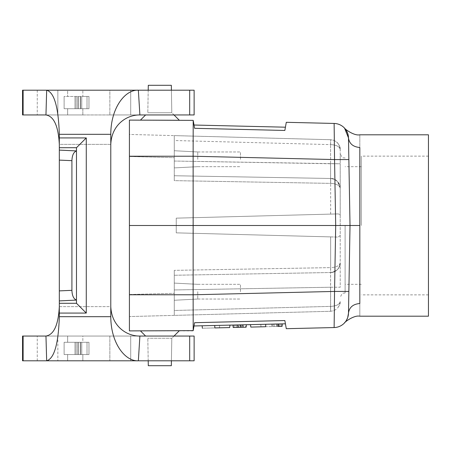 <?xml version="1.0" encoding="UTF-8"?>
<svg xmlns="http://www.w3.org/2000/svg" width="451" height="451" viewBox="0 0 451 451"><rect width="100%" height="100%" fill="white"/><g stroke="black" fill="none" stroke-linecap="round" stroke-linejoin="round"><path stroke-width="0.34" stroke-dasharray="2.25 1.69" d="M148.204 360.8L147.81 338.25L148.289 365.705L171.329 365.705L148.289 365.705L171.329 365.705L171.808 338.25L147.81 338.25L171.808 338.25L147.81 338.25L171.808 338.25L174.018 336.046M171.414 360.8L171.808 338.25L179.165 330.899L140.458 330.899L179.165 330.899M179.165 120.101L140.458 120.101L179.165 120.101L140.458 120.101L179.165 120.101L171.808 112.75L171.414 90.2L171.808 112.75L147.81 112.75L171.808 112.75L147.81 112.75L171.808 112.75L174.018 114.954M148.204 90.2L147.81 112.75L148.289 85.295L171.329 85.295M240.451 159.321L240.451 151.97L240.451 159.321M240.451 291.679L240.451 284.327L240.451 291.679M197.763 159.321L197.763 151.97L197.763 159.321M197.763 291.679L197.763 299.03L197.763 291.679M284.852 320.548L285.427 323.807L194.015 325.972L194.595 322.69L193.146 330.899L129.42 330.899L129.42 156.226L193.129 156.226L193.191 120.366L129.42 120.101L129.42 156.226M214.732 325.481C198.045 325.876 198.045 325.876 214.732 325.481C198.045 325.876 198.045 325.876 214.732 325.481L230.004 325.12C216.305 325.442 216.305 325.442 230.004 325.12C216.305 325.442 216.305 325.442 230.004 325.12L214.732 325.481L214.845 327.928C198.282 328.322 198.282 328.322 214.845 327.928L229.638 327.578L230.004 325.12M265.74 324.275L250.474 324.635L265.74 324.275C282.427 323.874 282.427 323.874 265.74 324.275C282.427 323.874 282.427 323.874 265.74 324.275L265.633 326.727C282.174 326.332 282.174 326.332 265.633 326.727L250.835 327.076L250.474 324.635C264.173 324.308 264.173 324.308 250.474 324.635C264.173 324.308 264.173 324.308 250.474 324.635M237.897 326.535L237.897 327.381L233.195 327.494L232.981 325.047L246.347 324.731L232.981 325.047L246.347 324.731L232.981 325.047L246.347 324.731L232.981 325.047L246.347 324.731L232.981 325.047L246.347 324.731L232.981 325.047L246.347 324.731L232.981 325.047L246.347 324.731L246.133 327.189L246.347 324.731L246.133 327.189L241.426 327.302L241.64 324.844L241.426 327.302L246.133 327.189L246.347 324.731L246.133 327.189L246.347 324.731L246.133 327.189L233.195 327.494L237.897 327.381L237.305 324.945M276.649 324.015L282.309 323.88L276.649 324.015M238.607 327.364L246.133 327.189L233.195 327.494L245.586 327.2L245.739 324.748L234.018 325.024L234.142 327.471L233.195 327.494L232.981 325.047L233.195 327.494L232.981 325.047L233.195 327.494L238.291 327.375L238.077 324.929L238.291 327.375L233.195 327.494L232.981 325.047L233.195 327.494L246.133 327.189L233.195 327.494L232.981 325.047L233.195 327.494L235.309 327.443L235.095 324.996L235.309 327.443L233.195 327.494L232.981 325.047L233.195 327.494L246.133 327.189L246.347 324.731L246.133 327.189L242.993 327.263L242.779 324.816L240.468 324.872L242.779 324.816L242.993 327.263L240.253 327.33L242.993 327.263L242.779 324.816L242.993 327.263L233.195 327.494L232.981 325.047L233.195 327.494L238.607 327.364L238.54 324.917M243.078 324.81L242.486 324.821L242.768 327.268L243.298 327.257L243.083 324.805M279.919 323.936L273.999 324.077L279.919 323.936L279.705 326.394L279.919 323.936M276.356 324.021L273.999 324.077L276.356 324.021L276.57 326.468L276.356 324.021M276.728 324.01L281.097 323.908L276.728 324.01M194.015 125.028L194.595 128.309L284.852 130.452L285.427 127.193L194.015 125.028L194.595 128.309L193.191 120.366M359.819 225.5L350.015 225.5L348.488 313.107C349.283 307.306 353.06 304.104 359.819 303.506C359.819 320.34 359.819 320.34 359.819 303.506L359.819 147.494C359.819 130.66 359.819 130.66 359.819 147.494C353.06 146.896 349.283 143.694 348.488 137.893L350.015 225.5L348.488 313.107L347.09 319.111M346.193 130.26L346.385 130.576M346.526 320.193L344.959 322.442M346.193 320.74L346.385 320.424M347.614 317.842L347.806 317.284A14.708 14.708 0 0 1 347.462 318.259M348.865 159.569L350.015 225.5L348.488 137.893L348.865 159.569L334.546 159.569L334.129 123.444L286.289 122.311M428.45 316.19L428.45 134.81M348.488 137.893A14.708 14.708 0 0 0 334.129 123.444M348.488 313.107L350.015 225.5L335.696 225.5L334.546 291.431L348.865 291.431M348.031 316.484A14.708 14.708 0 0 1 347.896 316.991M340.212 225.5L340.212 153.193L340.212 225.5M340.212 235.45L340.212 287.231L330.577 287.231L330.577 272.528L174.272 275.257L330.577 272.528L330.622 267.629L174.272 270.358L174.272 315.384L330.622 311.291L174.272 315.384L174.272 270.358L174.272 315.384L129.42 316.557L129.42 134.443L174.272 135.616L129.42 134.443L129.42 156.497L174.272 157.67L174.272 180.642L174.272 135.616L330.622 139.709L174.272 135.616L174.272 157.67L129.42 156.497L129.42 316.557L174.272 315.384L174.272 310.48L330.577 306.387L330.622 311.291L330.577 306.387L330.662 311.286L333.836 310.671L336.632 309.059L333.836 310.671L330.662 311.286L330.577 272.528L174.272 275.257L330.577 272.528L330.622 267.629L174.272 270.358L174.272 310.48L330.577 306.387L330.577 287.231L340.212 287.231L340.212 163.769L330.577 163.769L330.577 178.472L174.272 175.743L330.577 178.472L330.622 183.371L174.272 180.642L174.272 135.616L174.272 140.52L330.662 144.613C336.469 144.968 339.654 146.598 340.212 149.512L340.212 163.769L340.195 148.971L339.49 145.82L338.137 143.486L335.764 141.298L333.323 140.154L330.662 139.714L334.338 140.532L337.427 142.674L339.451 145.729L340.212 149.512C339.654 146.603 336.474 144.968 330.662 144.613L330.622 139.709L330.577 144.613L174.272 140.52L174.272 161.041L340.212 163.769L340.212 215.55L339.913 214.445L338.12 213.909L339.913 214.445L340.212 215.55L340.212 235.45L338.12 237.091L176.234 232.851L176.234 218.149L338.12 213.909L176.234 218.149L338.12 213.909L176.234 218.149L176.234 232.851L176.234 218.149L176.234 232.851L338.12 237.091L340.212 235.45M340.212 262.724C339.654 265.639 336.474 267.274 330.662 267.629L330.662 272.528C336.474 271.818 339.654 268.548 340.212 262.724C339.654 268.548 336.474 271.818 330.662 272.528C338.47 272.635 340.776 263.48 340.212 262.905C340.392 267.804 337.213 271.012 330.662 272.528L330.662 267.629C336.474 267.274 339.654 265.639 340.212 262.724A9.804 9.804 0 0 1 330.577 272.528A9.804 9.804 0 0 0 340.212 262.724M193.129 156.226L193.146 225.5L335.696 225.5L334.546 159.569L193.129 156.215M129.42 225.5L193.146 225.5L193.129 294.774L129.42 294.774M174.272 159.321L174.272 150.735L174.272 159.321M340.212 188.276C339.654 185.361 336.474 183.726 330.662 183.371L330.662 178.472C336.474 179.182 339.654 182.452 340.212 188.276C339.654 182.452 336.474 179.182 330.662 178.472L330.662 183.371C336.474 183.726 339.654 185.361 340.212 188.276A9.804 9.804 0 0 0 330.577 178.472A9.804 9.804 0 0 1 340.212 188.276M193.191 330.634L193.129 294.785L334.546 291.431L334.129 327.556L286.289 328.689M174.272 291.679L174.272 300.265L174.272 291.679M340.212 301.488L339.451 305.271L337.427 308.326C341.599 302.074 339.665 302.706 340.206 301.685C339.665 302.711 341.593 302.074 337.427 308.326L339.49 305.18L340.212 301.488C339.654 304.397 336.474 306.032 330.662 306.387C336.469 306.032 339.654 304.402 340.212 301.488L340.212 301.488M194.015 325.972L194.595 322.69M330.662 236.899L176.234 232.851L330.662 236.899L330.662 267.629L330.662 236.899M174.272 175.743L330.577 178.472L174.272 175.743L174.272 161.041L330.577 163.769L330.622 183.371L174.272 180.642L174.272 175.743M428.45 225.5L428.45 156.136L428.45 225.5M345.111 225.5L345.111 292.908L345.111 225.5M241.426 327.302L237.508 327.392L237.722 324.934L240.749 324.867L237.722 324.934L237.508 327.392L241.426 327.302L240.749 324.867M240.253 327.33L240.468 324.872L240.253 327.33M232.981 325.047L233.195 327.494L232.981 325.047L233.195 327.494L246.133 327.189L233.195 327.494L232.981 325.047L233.195 327.494L242.993 327.263L242.779 324.816L242.993 327.263L246.133 327.189L246.347 324.731L246.133 327.189L246.347 324.731L246.133 327.189L233.195 327.494L232.981 325.047L233.195 327.494L246.133 327.189L246.347 324.731L246.133 327.189L239.075 327.353L240.039 324.883M240.411 327.325L240.631 324.867L240.411 327.325L239.453 324.895M239.075 327.353L246.133 327.189L246.347 324.731M250.835 327.076C264.337 326.755 264.337 326.755 250.835 327.076C264.337 326.755 264.337 326.755 250.835 327.076M278.109 326.428L282.095 326.338M276.717 326.462L281.311 326.355L276.717 326.462M229.638 327.578C216.125 327.9 216.125 327.9 229.638 327.578C216.125 327.9 216.125 327.9 229.638 327.578M236.606 324.962L236.392 327.42L236.668 324.962M277.354 326.451L277.568 323.993L278.707 323.965L277.568 323.993L277.354 326.451L278.921 326.411L278.707 323.965L278.921 326.411L277.354 326.451M276.61 326.468L274.214 326.524L273.999 324.077L274.214 326.524L279.705 326.394L276.61 326.468L276.486 324.015M274.214 326.524L273.999 324.077L274.214 326.524L276.57 326.468L274.214 326.524M361.29 225.5L361.29 156.136L361.29 225.5M82.849 114.954L67.65 114.954L67.65 108.708L88.977 108.708L88.977 96.452L88.977 108.708L64.121 108.708L67.65 108.708L67.65 114.954L37.258 114.954L109.852 114.954L82.849 114.954L82.849 108.708L88.977 108.708L88.977 96.452L64.121 96.452L88.977 96.452L88.977 108.708L64.121 108.708L67.65 108.708L67.65 114.954L67.65 108.708L82.849 108.708L82.849 114.954M23.119 336.046L139.889 336.046L45.963 336.046L46.667 360.8L23.119 360.8L23.119 336.046L22.55 336.046L37.258 336.046L22.55 336.046L22.55 360.8L67.65 360.8L67.65 354.548L67.65 360.8L194.127 360.8L189.685 360.8L189.685 336.046L194.127 336.046L130.711 336.046L194.127 336.046L194.127 360.8L138.356 360.8L189.685 360.8M23.119 360.8L67.65 360.8L67.65 354.548L88.977 354.548L88.977 342.292L88.977 354.548L64.121 354.548L88.977 354.548L88.977 342.292L64.121 342.292L88.977 342.292L88.977 354.548L64.121 354.548L67.65 354.548L67.65 360.8L109.852 360.8L109.852 336.046L130.711 336.046L109.852 336.046L109.852 360.8L130.711 360.8L130.711 336.046L130.711 360.8M138.356 90.2L22.55 90.2L67.65 90.2L67.65 96.452L67.65 90.2L194.127 90.2L194.127 114.954L130.711 114.954L194.127 114.954L139.889 114.954L138.356 90.2L194.127 90.2L138.356 90.2C125.277 89.422 110.822 107.614 110.788 134.319L110.788 316.681C110.788 343.262 125.243 361.572 138.356 360.8L139.889 336.046L189.685 336.046M82.849 336.046L109.852 336.046L67.65 336.046L82.849 336.046L82.849 342.292L88.977 342.292L64.121 342.292L64.121 354.548L64.121 342.292L64.121 354.548L64.121 342.292L67.65 342.292L67.65 336.046L37.258 336.046L67.65 336.046L67.65 342.292L82.849 342.292L82.849 336.046M139.889 336.046C127.182 336.316 111.656 326.676 110.788 306.629L59.318 306.629L59.318 144.371L59.318 306.629C58.331 324.968 53.878 334.772 45.963 336.046M130.711 90.2L130.711 114.954L109.852 114.954L130.711 114.954L130.711 90.2L109.852 90.2L109.852 114.954L109.852 90.2L82.849 90.2L82.849 96.452L88.977 96.452L64.121 96.452L64.121 108.708L64.121 96.452L82.849 96.452L82.849 90.2L67.65 90.2L67.65 96.452L67.65 90.2L57.846 90.2L57.846 114.954L57.846 90.2L37.258 90.2L37.258 114.954L37.258 90.2L22.55 90.2L22.55 114.954L37.258 114.954L22.55 114.954L22.55 90.2L22.55 114.954L139.889 114.954L45.963 114.954L46.667 90.2C54.244 92.427 58.461 107.135 59.318 134.319L59.318 316.681C58.461 343.865 54.244 358.573 46.667 360.8L138.356 360.8M59.318 147.702L76.495 147.702L76.473 303.247L76.473 300.146L76.495 303.298L86.276 313.079L86.276 137.921L59.318 137.921M59.318 300.896L76.473 300.146L76.473 150.922L76.473 300.078C73.665 298.979 72.143 295.738 71.912 290.337L59.318 290.889M64.121 96.452L64.121 108.708L64.121 96.452M67.65 342.292L67.65 336.046L67.65 342.292M189.685 90.2L189.685 114.954M45.963 114.954C53.878 116.228 58.331 126.032 59.318 144.371L110.788 144.371C111.656 124.324 127.182 114.684 139.889 114.954M59.318 160.111L71.912 160.663L71.912 290.337M71.912 160.663C72.143 155.262 73.665 152.021 76.473 150.922L59.318 150.104M22.55 336.046L22.55 360.8L22.55 336.046M76.495 147.702L86.276 137.921M129.42 294.503L174.272 293.33L129.42 294.503M330.662 214.101L330.662 183.371L330.662 214.101M330.577 163.769L330.577 144.613L330.577 163.769M330.577 287.231L174.272 289.959L330.577 287.231M82.849 354.548L82.849 360.8L82.849 354.548M57.846 336.046L57.846 360.8L57.846 336.046M37.258 360.8L37.258 336.046L37.258 360.8M87.015 342.292L87.015 354.548L87.015 342.292M76.129 342.292L76.129 354.548L76.129 342.292M78.553 342.292L78.553 354.548L78.553 342.292M80.599 342.292L80.599 354.548L80.599 342.292M80.391 342.292L80.391 354.548L80.391 342.292M77.685 342.292L77.685 354.548L77.685 342.292M87.015 96.452L87.015 108.708L87.015 96.452M76.129 96.452L76.129 108.708L76.129 96.452M78.553 96.452L78.553 108.708L78.553 96.452M80.599 96.452L80.599 108.708L80.599 96.452M80.391 96.452L80.391 108.708L80.391 96.452M77.685 96.452L77.685 108.708L77.685 96.452M23.119 114.954L23.119 90.2M110.788 144.371L59.318 144.371M110.788 316.681L59.318 316.681M59.318 313.079L86.276 313.079M59.318 134.319L110.788 134.319M59.318 306.629L110.788 306.629M76.495 303.298L59.318 303.298M197.763 166.673L240.451 166.673L197.763 166.673L174.272 167.907L197.763 166.673M197.763 151.97L240.451 151.97L197.763 151.97L174.272 150.735L197.763 151.97M197.763 299.03L240.451 299.03L197.763 299.03L174.272 300.265L197.763 299.03M197.763 284.327L240.451 284.327L197.763 284.327L174.272 283.093L197.763 284.327M340.212 188.095L339.986 186.218C337.895 180.812 334.783 178.235 330.662 178.472L334.371 179.306L337.523 181.533L340.212 188.095M340.206 149.315C339.682 148.435 341.593 148.881 337.427 142.674C341.593 148.881 339.682 148.441 340.206 149.315M345.111 158.092C343.69 157.252 342.388 159.699 340.212 153.193M345.111 292.908C343.69 293.748 342.388 291.301 340.212 297.807M260.791 324.387L261.005 326.834M271.688 324.128L271.902 326.575M281.097 323.903L281.311 326.355M272.9 324.106L272.686 326.558M219.474 327.821L219.688 325.363M428.45 156.136L361.29 156.136M428.45 294.864L361.29 294.864M140.458 330.899L145.605 336.046M140.458 120.101L145.605 114.954M361.29 166.673L345.111 166.673M361.29 284.327L345.111 284.327M75.001 342.292L75.001 354.548L75.001 342.292M81.766 342.292L81.766 354.548L81.766 342.292M75.001 96.452L75.001 108.708L75.001 96.452M81.766 96.452L81.766 108.708L81.766 96.452"/><path stroke-width="0.68" d="M148.204 360.8L148.289 365.705L171.329 365.705L171.414 360.8M171.329 85.295L171.414 90.2L171.329 85.295L148.289 85.295L148.204 90.2M193.191 330.634L129.42 330.899L129.42 294.774L193.129 294.774L193.191 330.634L194.595 322.69L284.852 320.548L285.427 323.807L194.015 325.972M194.015 125.028L285.427 127.193L284.852 130.452L194.595 128.309L193.191 120.366L193.129 156.226L129.42 156.226L129.42 120.101L193.191 120.366M346.385 130.576L347.806 133.716L348.488 137.893L350.015 225.5L359.819 225.5L359.819 147.494C359.819 130.66 359.819 130.66 359.819 147.494C353.06 146.896 349.283 143.694 348.488 137.893L344.57 128.152L346.193 130.26M359.819 225.5L359.819 303.506C359.819 320.34 359.819 320.34 359.819 303.506C353.06 304.104 349.283 307.306 348.488 313.107A14.708 14.708 0 0 1 334.129 327.556L286.289 328.689L284.852 320.548L194.595 322.69M347.09 319.111L346.526 320.193M344.959 322.442L346.193 320.74M346.385 320.424L347.614 317.842M347.896 316.991A14.708 14.708 0 0 1 347.806 317.284L348.488 313.107A14.708 14.708 0 0 1 348.031 316.484M344.57 128.152L344.654 128.247C343.397 127.763 353.471 136.117 359.819 134.81L428.45 134.81L428.45 316.19L359.819 316.19C353.471 314.877 343.386 323.254 344.654 322.753L344.57 322.848M348.488 137.893A14.708 14.708 0 0 0 334.129 123.444L334.546 159.569L348.865 159.569M348.865 291.431L334.546 291.431L335.696 225.5L350.015 225.5L348.488 313.107M347.462 318.259A14.708 14.708 0 0 1 334.129 327.556L334.546 291.431L193.129 294.785L193.146 225.5L129.42 225.5L129.42 294.774M286.289 122.311L284.852 130.452L286.289 122.311L334.129 123.444M129.42 225.5L129.42 156.226M286.289 328.689L284.852 320.548M193.146 225.5L193.129 156.226L334.546 159.569L335.696 225.5L193.146 225.5M246.347 324.731L246.133 327.189L233.195 327.494L232.981 325.047M250.474 324.635L250.835 327.076L265.633 326.727L265.74 324.275M265.633 326.727C282.174 326.332 282.174 326.332 265.633 326.727M282.309 323.886L282.095 326.338L278.109 326.428L278.323 323.976M230.004 325.12L229.638 327.578L214.845 327.928L214.732 325.481M214.845 327.928C198.282 328.322 198.282 328.322 214.845 327.928M174.018 336.046L179.165 330.899M174.018 114.954L179.165 120.101M130.711 360.8L138.356 360.8C125.277 361.578 110.822 343.386 110.788 316.681L110.788 134.319C110.788 107.738 125.243 89.428 138.356 90.2L194.127 90.2L194.127 114.954L189.685 114.954L189.685 90.2M189.685 336.046L189.685 360.8L194.127 360.8L194.127 336.046L139.889 336.046L138.356 360.8L22.55 360.8L22.55 336.046L23.119 336.046L23.119 360.8M59.318 313.079L59.318 303.298L76.495 303.298L86.276 313.079L59.318 313.079L59.318 316.681C58.461 343.865 54.244 358.573 46.667 360.8L45.963 336.046L23.119 336.046M189.685 360.8L138.356 360.8M45.963 336.046C53.878 334.772 58.331 324.968 59.318 306.629M110.788 306.629C111.656 326.676 127.182 336.316 139.889 336.046M59.318 303.298L59.318 134.319C58.461 107.135 54.244 92.427 46.667 90.2L138.356 90.2L139.889 114.954L189.685 114.954M59.318 290.889L71.912 290.337L71.912 160.663L59.318 160.111M71.912 290.337C72.143 295.738 73.665 298.979 76.473 300.078L76.473 150.922C73.665 152.021 72.143 155.262 71.912 160.663M76.495 303.298L76.473 300.078L59.318 300.896M59.318 150.104L76.473 150.922L76.495 147.702L86.276 137.921L86.276 313.079M130.711 90.2L138.356 90.2M23.119 114.954L45.963 114.954L46.667 90.2L22.55 90.2L22.55 114.954L23.119 114.954L23.119 90.2M139.889 114.954C127.182 114.684 111.656 124.324 110.788 144.371M59.318 144.371C58.331 126.032 53.878 116.228 45.963 114.954M110.788 134.319L59.318 134.319M59.318 137.921L86.276 137.921M59.318 316.681L110.788 316.681M76.495 147.702L59.318 147.702M202.364 328.227L202.149 325.78M145.605 336.046L140.458 330.899M145.605 114.954L140.458 120.101"/></g></svg>
